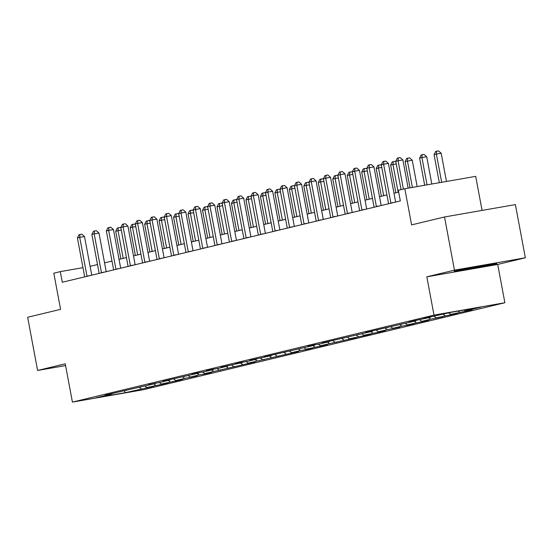 <?xml version="1.0" encoding="UTF-8"?>
<svg xmlns="http://www.w3.org/2000/svg" width="553" height="553" viewBox="0 0 553 553"><rect width="100%" height="100%" fill="white"/><g stroke="black" fill="none" stroke-linecap="round" stroke-linejoin="round"><path stroke-width="0.83" d="M482.071 210.416L475.698 176.359L404.824 188.725L398.333 190.287L400.324 200.926L62.295 282.258L60.305 271.62L53.814 273.182L60.581 309.348L27.65 317.27L37.604 370.462L65.579 365.581M525.35 257.795L515.396 204.603L444.522 216.97L454.476 270.154L426.833 276.811L434.001 315.106L504.875 302.74L497.707 264.445L525.35 257.795L454.476 270.154M434.001 315.106L72.415 402.107L143.289 389.741L504.875 302.74M125.469 392.651L153.796 386.298L146.808 387.515L162.7 384.155L168.264 382.814L161.276 384.031L177.174 380.671L182.739 379.33L175.743 380.554L184.654 378.411L197.207 375.853L190.218 377.07L199.121 374.927L206.117 373.71L211.681 372.369L204.686 373.586L255.092 361.925L248.103 363.141L298.502 351.48L291.514 352.696L300.417 350.554L307.413 349.337L312.977 347.996L305.982 349.213L321.881 345.853L327.445 344.512L320.457 345.736L356.388 337.551L349.399 338.768L365.291 335.408L370.863 334.067L363.867 335.284L379.766 331.924L385.33 330.583L378.342 331.807L387.245 329.664L399.798 327.106L392.81 328.323L401.713 326.18L408.708 324.964L414.273 323.623L407.278 324.839L423.176 321.48L428.741 320.139L421.752 321.362L430.656 319.219L443.216 316.662L436.22 317.878L452.119 314.519L457.684 313.178L450.695 314.394L466.587 311.035L472.158 309.694L465.163 310.917L480.937 307.122L451.822 312.196L429.059 317.215L423.494 318.556L430.483 317.332L414.584 320.692L409.02 322.033L416.015 320.816L365.609 332.477L372.598 331.261L322.199 342.922L329.187 341.706L320.284 343.848L313.288 345.065L307.724 346.406L314.719 345.19L264.313 356.851L271.302 355.634L249.838 360.335L256.834 359.118L247.931 361.261L240.935 362.478L235.371 363.819L242.359 362.595L220.903 367.296L227.891 366.079L218.988 368.222L211.993 369.439L206.428 370.78L213.417 369.563L204.513 371.706L197.525 372.922L191.96 374.263L198.949 373.04L163.017 381.224L170.006 380.008L161.103 382.151L148.543 384.708L155.538 383.492L105.132 395.153L112.121 393.936L96.353 397.731L125.469 392.651L124.335 390.999M430.739 316.917L430.483 317.332M459.598 312.251L458.112 311.104M450.695 314.394L448.794 312.929M416.264 320.401L416.015 320.816M445.13 315.735L443.23 314.263M436.22 317.878L434.209 316.316M401.796 323.885L401.54 324.293M430.656 319.219L428.762 317.747M421.752 321.362L419.734 319.8M387.328 327.369L387.072 327.777M416.188 322.696L414.287 321.231M407.278 324.839L405.266 323.277M372.853 330.846L372.598 331.261M401.713 326.18L399.819 324.708M392.81 328.323L390.791 326.761M358.385 334.33L358.13 334.745M387.245 329.664L385.351 328.192M378.342 331.807L376.323 330.245M343.911 337.814L343.655 338.222M372.77 333.148L370.876 331.676M363.867 335.284L361.849 333.722M329.443 341.291L329.187 341.706M358.303 336.625L356.409 335.159M349.399 338.768L347.381 337.206M314.968 344.775L314.719 345.19M343.835 340.109L341.934 338.636M334.924 342.252L332.913 340.689M300.5 348.259L300.244 348.666M329.36 343.593L327.466 342.12M320.457 345.736L318.438 344.173M286.025 351.736L285.777 352.15M314.892 347.07L312.991 345.604M305.982 349.213L303.97 347.65M271.558 355.22L271.302 355.634M300.417 350.554L298.523 349.081M291.514 352.696L289.495 351.134M257.09 358.703L256.834 359.118M285.949 354.038L284.048 352.565M277.039 356.18L275.028 354.618M242.615 362.187L242.359 362.595M271.475 357.515L269.581 356.049M262.571 359.657L260.553 358.095M228.147 365.664L227.891 366.079M257.007 360.998L255.113 359.533M248.103 363.141L246.085 361.579M213.672 369.148L213.417 369.563M242.532 364.482L240.638 363.01M233.629 366.625L231.61 365.063M199.204 372.632L198.949 373.04M228.064 367.966L226.17 366.494M219.161 370.109L217.142 368.54M184.73 376.109L184.481 376.524M213.596 371.443L211.695 369.978M204.686 373.586L202.674 372.024M170.262 379.593L170.006 380.008M199.121 374.927L197.227 373.455M190.218 377.07L188.2 375.508M155.794 383.077L155.538 383.492M184.654 378.411L182.753 376.939M175.743 380.554L173.732 378.992M141.319 386.561L141.063 386.969M170.179 381.888L168.285 380.423M161.276 384.031L159.257 382.469M126.851 390.038L126.596 390.453M155.711 385.372L153.81 383.9M146.808 387.515L144.789 385.953M112.377 393.522L112.121 393.936M141.236 388.856L139.342 387.383M404.824 188.725L411.591 224.891L444.522 216.97M72.415 402.107L65.247 363.812L37.604 370.462M82.971 267.666L60.305 271.62M398.672 192.105L393.985 193.232M386.927 194.933L379.51 196.716M372.459 198.409L365.042 200.2M357.991 201.893L350.567 203.677M343.517 205.377L336.1 207.161M329.049 208.854L321.625 210.645M314.574 212.338L307.157 214.122M300.106 215.822L292.682 217.606M285.631 219.299L278.214 221.089M271.164 222.783L263.746 224.566M256.696 226.267L249.272 228.05M242.221 229.751L234.804 231.534M227.753 233.228L220.329 235.018M213.278 236.712L205.861 238.495M198.81 240.196L191.386 241.979M184.336 243.673L176.919 245.463M169.868 247.156L162.444 248.94M155.393 250.64L147.976 252.424M140.925 254.124L133.508 255.908M126.457 257.601L119.033 259.392M111.983 261.085L104.565 262.869M97.515 264.569L90.091 266.352M465.163 310.917L464.064 310.06M148.232 387.632L148.163 387.28M162.7 384.155L162.637 383.796M177.174 380.671L177.105 380.312M191.642 377.187L191.573 376.835M206.117 373.71L206.048 373.351M220.585 370.227L220.516 369.867M235.053 366.743L234.99 366.39M249.527 363.259L249.458 362.906M263.995 359.782L263.933 359.422M278.47 356.298L278.401 355.938M292.938 352.814L292.876 352.461M307.413 349.337L307.344 348.978M321.881 345.853L321.811 345.494M336.355 342.369L336.286 342.017M350.823 338.885L350.754 338.533M365.291 335.408L365.229 335.049M379.766 331.924L379.697 331.565M394.234 328.441L394.171 328.088M408.708 324.964L408.639 324.604M423.176 321.48L423.114 321.12M437.651 317.996L437.582 317.643M452.119 314.519L452.05 314.159M466.587 311.035L466.525 310.675M426.833 276.811L497.707 264.445M473.817 267.14L454.193 271.157L455.914 271.454L496.877 263.712L495.156 263.422L473.817 267.14M477.17 267.286L477.253 267.728M455.796 270.832L455.914 271.454M91.743 275.173L84.512 236.525L79.722 237.361L86.966 276.085A2.164 0.954 -99.9 0 0 87.015 276.306M77.406 237.921L79.017 234.735L79.943 234.513L79.722 237.361L77.406 237.921L84.65 276.638A2.164 0.954 -99.9 0 1 84.685 276.866M79.943 234.513L81.858 234.175L84.512 236.525M123.215 258.382L118.031 230.677L115.715 231.237L120.9 258.942M121.307 230.103L118.031 230.677L118.252 227.829L120.167 227.497L120.948 228.182M115.715 231.237L117.326 228.05L118.252 227.829M461.707 269.622A14.074 0.353 169.4 0 0 473.119 267.804A14.074 0.353 169.4 0 0 487.905 264.839A14.074 0.353 169.4 0 0 489.267 264.445M495.647 263.505L477.121 267.293L455.9 270.811M106.211 271.689L98.98 233.041L94.19 233.878L101.441 272.601A2.164 0.954 -99.9 0 0 101.489 272.829M91.874 234.437L93.492 231.251L94.418 231.03L94.19 233.878L91.874 234.437L99.118 273.161A2.164 0.954 -99.9 0 1 99.16 273.389M94.418 231.03L96.333 230.698L98.98 233.041M120.685 268.205L113.455 229.564L108.665 230.394L115.909 269.117A2.164 0.954 -99.9 0 0 115.957 269.346M106.342 230.954L107.959 227.774L108.886 227.546L108.665 230.394L106.342 230.954L113.593 269.677A2.164 0.954 -99.9 0 1 113.628 269.905M108.886 227.546L110.8 227.214L113.455 229.564M137.69 254.898L132.499 227.193L130.183 227.753L135.367 255.458M135.782 226.626L132.499 227.193L132.727 224.345L134.642 224.013L135.423 224.705M130.183 227.753L131.801 224.566L132.727 224.345M152.158 251.421L146.974 223.716L144.651 224.269L149.835 251.974M150.25 223.142L146.974 223.716L147.195 220.861L149.11 220.529L149.891 221.221M144.651 224.269L146.268 221.089L147.195 220.861M135.153 264.728L127.923 226.08L123.132 226.917L130.384 265.634A2.164 0.954 -99.9 0 0 130.432 265.862M120.817 227.47L122.427 224.29L123.36 224.069L123.132 226.917L120.817 227.47L128.061 266.193A2.164 0.954 -99.9 0 1 128.102 266.422M123.36 224.069L125.275 223.73L127.923 226.08M149.628 261.244L142.398 222.596L137.607 223.433L144.851 262.157A2.164 0.954 -99.9 0 0 144.9 262.378M135.285 223.993L136.902 220.806L137.828 220.585L137.607 223.433L135.285 223.993L142.536 262.71A2.164 0.954 -99.9 0 1 142.57 262.945M137.828 220.585L139.743 220.253L142.398 222.596M164.096 257.76L156.865 219.112L152.075 219.949L159.326 258.673A2.164 0.954 -99.9 0 0 159.368 258.901M149.759 220.509L151.37 217.322L152.303 217.101L152.075 219.949L149.759 220.509L157.004 259.233A2.164 0.954 -99.9 0 1 157.038 259.461M152.303 217.101L154.218 216.769L156.865 219.112M166.626 247.938L161.441 220.232L159.126 220.792L164.31 248.497M164.718 219.659L161.441 220.232L161.67 217.384L163.584 217.046L164.359 217.737M159.126 220.792L160.736 217.606L161.67 217.384M181.101 244.454L175.916 216.748L173.594 217.308L178.778 245.014M179.193 216.182L175.916 216.748L176.137 213.9L178.052 213.569L178.833 214.26M173.594 217.308L175.211 214.122L176.137 213.9M195.568 240.97L190.384 213.271L188.068 213.824L193.253 241.53M193.661 212.698L190.384 213.271L190.612 210.416L192.527 210.085L193.301 210.776M188.068 213.824L189.679 210.645L190.612 210.416M178.571 254.276L171.333 215.635L166.55 216.472L173.794 255.189A2.164 0.954 -99.9 0 0 173.842 255.417M164.227 217.025L165.845 213.845L166.771 213.617L166.55 216.472L164.227 217.025L171.471 255.749A2.164 0.954 -99.9 0 1 171.513 255.977M166.771 213.617L168.686 213.285L171.333 215.635M210.043 237.493L204.859 209.787L202.536 210.347L207.721 238.046M208.135 209.214L204.859 209.787L205.08 206.94L206.995 206.601L207.776 207.292M202.536 210.347L204.154 207.161L205.08 206.94M193.038 250.799L185.808 212.152L181.018 212.988L188.262 251.712A2.164 0.954 -99.9 0 0 188.31 251.933M178.702 213.548L180.313 210.361L181.239 210.14L181.018 212.988L178.702 213.548L185.946 252.265A2.164 0.954 -99.9 0 1 185.981 252.493M181.239 210.14L183.154 209.801L185.808 212.152M224.511 234.009L219.327 206.304L217.011 206.863L222.195 234.569M222.603 205.73L219.327 206.304L219.548 203.456L221.47 203.124L222.244 203.808M217.011 206.863L218.622 203.677L219.548 203.456M207.513 247.315L200.276 208.668L195.492 209.504L202.737 248.228A2.164 0.954 -99.9 0 0 202.785 248.456M193.17 210.064L194.787 206.877L195.714 206.656L195.492 209.504L193.17 210.064L200.414 248.788A2.164 0.954 -99.9 0 1 200.456 249.016M195.714 206.656L197.628 206.324L200.276 208.668M238.986 230.525L233.801 202.82L231.479 203.38L236.663 231.085M237.078 202.253L233.801 202.82L234.023 199.972L235.937 199.64L236.719 200.331M231.479 203.38L233.096 200.2L234.023 199.972M221.981 243.832L214.751 205.191L209.96 206.027L217.205 244.744A2.164 0.954 -99.9 0 0 217.253 244.972M207.638 206.58L209.255 203.4L210.181 203.172L209.96 206.027L207.638 206.58L214.889 245.304A2.164 0.954 -99.9 0 1 214.923 245.532M210.181 203.172L212.096 202.84L214.751 205.191M253.454 227.048L248.269 199.343L245.954 199.896L251.138 227.601M251.546 198.769L248.269 199.343L248.491 196.495L250.405 196.156L251.186 196.847M245.954 199.896L247.564 196.716L248.491 196.495M236.449 240.355L229.219 201.707L224.428 202.543L231.679 241.267A2.164 0.954 -99.9 0 0 231.728 241.488M222.112 203.103L223.73 199.916L224.656 199.695L224.428 202.543L222.112 203.103L229.357 241.82A2.164 0.954 -99.9 0 1 229.398 242.048M224.656 199.695L226.571 199.356L229.219 201.707M267.929 223.564L262.737 195.859L260.422 196.419L265.606 224.124M266.021 195.285L262.737 195.859L262.965 193.011L264.88 192.672L265.654 193.363M260.422 196.419L262.039 193.232L262.965 193.011M250.924 236.871L243.693 198.223L238.903 199.059L246.147 237.783A2.164 0.954 -99.9 0 0 246.196 238.004M236.58 199.619L238.198 196.433L239.124 196.211L238.903 199.059L236.58 199.619L243.832 238.343A2.164 0.954 -99.9 0 1 243.866 238.571M239.124 196.211L241.039 195.88L243.693 198.223M282.396 220.08L277.212 192.375L274.889 192.935L280.074 220.64M280.489 191.808L277.212 192.375L277.433 189.527L279.348 189.195L280.129 189.886M274.889 192.935L276.507 189.748L277.433 189.527M265.392 233.387L258.161 194.746L253.371 195.575L260.622 234.299A2.164 0.954 -99.9 0 0 260.67 234.527M251.055 196.135L252.666 192.956L253.599 192.727L253.371 195.575L251.055 196.135L258.299 234.859A2.164 0.954 -99.9 0 1 258.341 235.087M253.599 192.727L255.514 192.396L258.161 194.746M296.864 216.596L291.68 188.898L289.364 189.451L294.549 217.156M294.956 188.324L291.68 188.898L291.908 186.043L293.823 185.711L294.597 186.402M289.364 189.451L290.975 186.271L291.908 186.043M279.866 229.91L272.629 191.262L267.846 192.098L275.09 230.815A2.164 0.954 -99.9 0 0 275.138 231.043M265.523 192.651L267.14 189.472L268.067 189.25L267.846 192.098L265.523 192.651L272.774 231.375A2.164 0.954 -99.9 0 1 272.809 231.603M268.067 189.25L269.982 188.912L272.629 191.262M311.339 213.119L306.155 185.414L303.832 185.974L309.016 213.672M309.431 184.84L306.155 185.414L306.376 182.566L308.291 182.227L309.072 182.919M303.832 185.974L305.45 182.787L306.376 182.566M294.334 226.426L287.104 187.778L282.313 188.614L289.565 227.338A2.164 0.954 -99.9 0 0 289.606 227.56M279.998 189.174L281.608 185.988L282.535 185.767L282.313 188.614L279.998 189.174L287.242 227.891A2.164 0.954 -99.9 0 1 287.277 228.119M282.535 185.767L284.456 185.428L287.104 187.778M325.807 209.635L320.622 181.93L318.307 182.49L323.491 210.195M323.899 181.356L320.622 181.93L320.851 179.082L322.765 178.75L323.54 179.435M318.307 182.49L319.917 179.303L320.851 179.082M308.809 222.942L301.572 184.294L296.788 185.131L304.032 223.854A2.164 0.954 -99.9 0 0 304.081 224.083M294.466 185.69L296.083 182.504L297.009 182.283L296.788 185.131L294.466 185.69L301.71 224.414A2.164 0.954 -99.9 0 1 301.751 224.642M297.009 182.283L298.924 181.951L301.572 184.294M340.282 206.151L335.097 178.446L332.775 179.006L337.959 206.711M338.374 177.879L335.097 178.446L335.318 175.598L337.233 175.266L338.014 175.958M332.775 179.006L334.392 175.826L335.318 175.598M323.277 219.458L316.046 180.817L311.256 181.654L318.5 220.371A2.164 0.954 -99.9 0 0 318.549 220.599M308.94 182.207L310.551 179.027L311.477 178.799L311.256 181.654L308.94 182.207L316.185 220.93A2.164 0.954 -99.9 0 1 316.219 221.159M311.477 178.799L313.392 178.467L316.046 180.817M354.75 202.674L349.565 174.969L347.249 175.522L352.434 203.228M352.842 174.395L349.565 174.969L349.786 172.121L351.701 171.783L352.482 172.474M347.249 175.522L348.86 172.342L349.786 172.121M337.752 215.981L330.514 177.333L325.724 178.17L332.975 216.894A2.164 0.954 -99.9 0 0 333.024 217.115M323.408 178.73L325.026 175.543L325.952 175.322L325.724 178.17L323.408 178.73L330.653 217.447A2.164 0.954 -99.9 0 1 330.694 217.675M325.952 175.322L327.867 174.983L330.514 177.333M369.224 199.191L364.04 171.485L361.717 172.045L366.902 199.751M367.316 170.912L364.04 171.485L364.261 168.637L366.176 168.306L366.957 168.99M361.717 172.045L363.335 168.859L364.261 168.637M352.22 212.497L344.989 173.849L340.199 174.686L347.443 213.41A2.164 0.954 -99.9 0 0 347.491 213.638M337.876 175.246L339.494 172.059L340.42 171.838L340.199 174.686L337.876 175.246L345.127 213.97A2.164 0.954 -99.9 0 1 345.162 214.198M340.42 171.838L342.335 171.506L344.989 173.849M383.692 195.707L378.508 168.001L376.185 168.561L381.376 196.267M381.784 167.435L378.508 168.001L378.729 165.153L380.644 164.822L381.425 165.513M376.185 168.561L377.803 165.375L378.729 165.153M366.687 209.013L359.457 170.372L354.667 171.202L361.918 209.926A2.164 0.954 -99.9 0 0 361.966 210.154M352.351 171.762L353.961 168.582L354.895 168.354L354.667 171.202L352.351 171.762L359.595 210.486A2.164 0.954 -99.9 0 1 359.637 210.714M354.895 168.354L356.809 168.022L359.457 170.372M398.16 192.23L392.976 164.524L390.66 165.077L395.844 192.783M396.252 163.951L392.976 164.524L393.204 161.67L395.119 161.338L395.893 162.029M390.66 165.077L392.277 161.898L393.204 161.67M381.162 205.536L373.932 166.888L369.141 167.725L376.386 206.442A2.164 0.954 -99.9 0 0 376.434 206.67M366.819 168.278L368.436 165.098L369.363 164.877L369.141 167.725L366.819 168.278L374.07 207.002A2.164 0.954 -99.9 0 1 374.105 207.23M369.363 164.877L371.277 164.538L373.932 166.888M417.169 186.568L412.241 160.204L405.128 161.6L410.036 187.813M412.386 187.405L407.45 161.041L407.672 158.193L409.586 157.854L412.241 160.204M405.128 161.6L406.745 158.414L407.672 158.193M395.63 202.052L388.4 163.405L383.609 164.241L390.86 202.965A2.164 0.954 -99.9 0 0 390.909 203.186M381.294 164.801L382.904 161.614L383.837 161.393L383.609 164.241L381.294 164.801L388.538 203.518A2.164 0.954 -99.9 0 1 388.572 203.753M383.837 161.393L385.752 161.061L388.4 163.405M431.817 184.011L426.709 156.72L421.918 157.557L419.603 158.117L424.683 185.262M427.027 184.847L421.918 157.557L422.146 154.709L424.061 154.377L426.709 156.72M419.603 158.117L421.213 154.93L422.146 154.709M408.149 188.144L402.867 159.921L398.084 160.757L403.379 189.071M395.761 161.317L397.379 158.13L398.305 157.909L398.084 160.757L395.761 161.317L401.063 189.631M398.305 157.909L400.22 157.577L402.867 159.921M446.458 181.46L441.176 153.243L436.393 154.073L434.07 154.633L439.324 182.704M441.674 182.296L436.393 154.073L436.614 151.225L438.529 150.893L441.176 153.243M434.07 154.633L435.688 151.453L436.614 151.225M86.966 276.085L90.554 275.456M101.441 272.601L105.029 271.972M115.909 269.117L119.496 268.495M130.384 265.634L133.971 265.011M144.851 262.157L148.439 261.528M159.326 258.673L162.914 258.044M173.794 255.189L177.382 254.567M188.262 251.712L191.856 251.083M202.737 248.228L206.324 247.599M217.205 244.744L220.792 244.122M231.679 241.267L235.267 240.638M246.147 237.783L249.735 237.154M260.622 234.299L264.21 233.677M275.09 230.815L278.677 230.193M289.565 227.338L293.152 226.709M304.032 223.854L307.62 223.225M318.5 220.371L322.095 219.748M332.975 216.894L336.563 216.264M347.443 213.41L351.031 212.781M361.918 209.926L365.505 209.304M376.386 206.442L379.973 205.82M390.86 202.965L394.448 202.336"/></g></svg>
